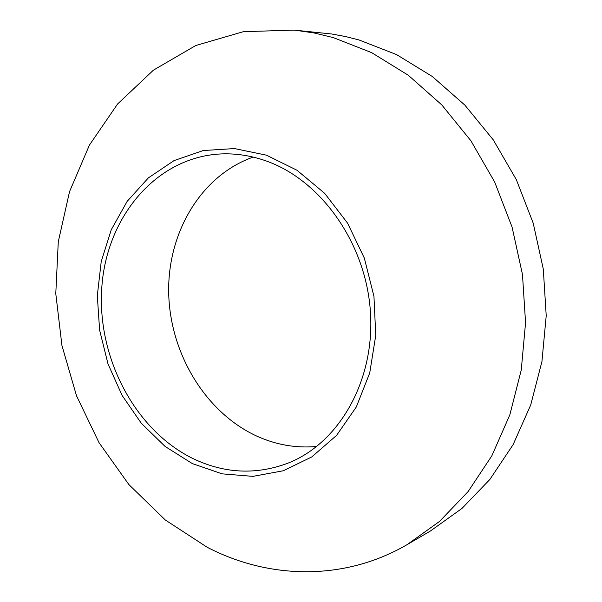 <?xml version="1.0" encoding="UTF-8"?>
<svg xmlns="http://www.w3.org/2000/svg" width="602" height="602" viewBox="0 0 602 602"><rect width="100%" height="100%" fill="white"/><g stroke="black" fill="none" stroke-linecap="round" stroke-linejoin="round"><path stroke-width="0.9" d="M207.186 547.263L165.294 519.977L128.888 484.587L99.021 442.651L76.499 395.755L61.946 345.54L55.783 293.648L58.281 241.771L69.531 191.662L89.42 145.112L117.593 103.988L153.397 70.171L195.8 45.504L243.351 31.688L294.16 30.1L313.717 32.884L333.26 37.58L371.697 52.667L408.276 75.242L441.748 104.868L470.907 140.785L494.641 181.939L512.054 227.022L522.476 274.489L525.561 322.71L521.257 370.034L509.834 414.861L491.857 455.782L468.1 491.608L439.528 521.422L407.2 544.577C344.111 581.366 268.831 579.312 207.186 547.263M294.16 30.1L331.627 33.99L345.315 36.496L358.965 39.943L396.537 54.579L432.244 76.446L464.872 105.117L493.256 139.845L516.328 179.629L533.221 223.199L543.297 269.086L546.217 315.726L541.935 361.524L530.723 404.95L513.107 444.652L489.855 479.47L461.877 508.509L430.212 531.137L407.2 544.577M253.194 157.092C201.015 175.475 167.439 232.643 168.695 292.896C169.922 353.201 205.214 412.212 256.444 435.953C275.859 444.833 295.958 448.339 316.735 446.473M193.483 458.814C224.937 473.691 256.64 475.061 288.576 462.923C339.536 442.613 375.377 379.787 370.373 311.046C365.58 242.328 320.113 179.245 265.008 160.546C250.214 155.482 235.442 153.277 220.686 153.954C156.091 157.205 106.727 216.893 101.843 286.876C96.629 356.903 134.705 430.347 193.483 458.814M192.331 463.593L165.099 446.451L141.32 423.289L122.071 395.379L107.999 363.917L99.616 330.137L97.306 295.65L101.226 261.546L111.265 229.731L127.18 201.331L148.355 177.899L174.031 160.606L203.235 150.538L234.449 148.566L266.408 155.165L296.967 170.231L324.636 193.295L347.55 223.109L364.338 258.107L373.955 296.38L375.753 335.389L369.733 372.947L356.324 406.967L336.578 435.389L311.746 456.956L283.256 470.772L252.908 476.37L222.161 473.857L192.331 463.593"/></g></svg>

